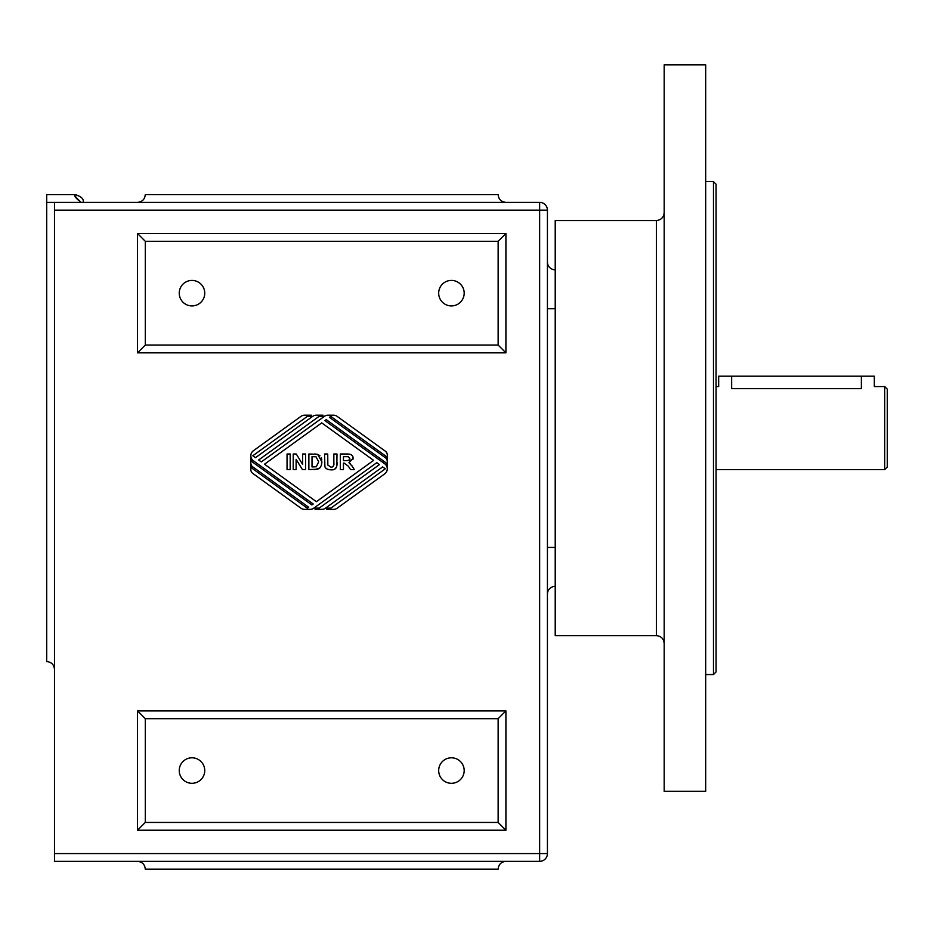 <?xml version="1.0" encoding="UTF-8"?>
<svg xmlns="http://www.w3.org/2000/svg" width="934" height="934" viewBox="0 0 934 934"><rect width="100%" height="100%" fill="white"/><g stroke="black" fill="none" stroke-linecap="round" stroke-linejoin="round"><path stroke-width="1.4" d="M555.216 269.821A7.787 7.787 0 0 1 547.429 262.034M656.392 635.634L555.216 635.634L555.216 220.529L656.392 220.529L656.392 635.634C661.109 636.112 663.7 638.704 664.179 643.421M547.429 594.129A7.787 7.787 0 0 1 555.216 586.342M555.216 547.429L547.429 547.429L547.429 308.734L555.216 308.734M54.487 853.571L54.487 210.15L539.642 210.15L539.642 853.571L54.487 853.571L54.487 861.358L539.642 861.358A7.787 7.787 0 0 0 547.429 853.571L547.429 210.15A7.787 7.787 0 0 0 539.642 202.363L46.7 202.363L46.7 661.587C51.428 662.043 54.02 664.634 54.487 669.363M81.036 202.363C75.584 198.09 73.669 195.556 75.269 194.762C73.167 193.968 75.094 196.502 81.036 202.363M83.021 202.363C84.165 199.246 81.573 196.654 75.245 194.587L46.7 194.587L46.7 202.363M54.487 202.363L54.487 210.15M664.179 212.742C663.677 217.435 661.085 220.027 656.392 220.529M664.179 64.866L664.179 791.308L705.684 791.308L705.684 64.866L664.179 64.866M505.913 861.358C501.196 861.825 498.604 864.417 498.137 869.134L145.284 869.134C144.817 864.417 142.225 861.825 137.508 861.358M505.913 710.879L498.137 718.666L498.137 822.434L505.913 830.221L505.913 710.879L137.508 710.879L137.508 830.221L505.913 830.221M498.137 822.434L145.284 822.434L137.508 830.221M145.284 822.434L145.284 718.666L137.508 710.879M145.284 718.666L498.137 718.666M323.012 416.447L318.938 416.447L258.66 459.983L261.322 461.91L324.355 416.377A6.223 6.223 0 0 1 327.997 415.198L333.508 415.198A6.223 6.223 0 0 1 337.151 416.377L385.333 451.18A4.67 4.67 0 0 1 387.271 454.963L387.271 459.575A4.67 4.67 0 0 0 385.333 455.792L330.753 416.366L329.422 417.323L385.333 457.707A4.67 4.67 0 0 1 387.271 461.489L387.271 466.101A4.67 4.67 0 0 0 385.333 462.318L326.235 419.635L324.904 420.592L384.691 463.766A6.223 6.223 0 0 1 384.691 473.865L337.151 508.201A6.223 6.223 0 0 1 333.508 509.38L326.795 509.38L326.795 508.131L330.858 508.131L385.298 468.821L382.636 466.895L325.452 508.201A6.223 6.223 0 0 1 321.81 509.38L315.097 509.38L315.097 508.131L319.159 508.131L379.449 464.595L376.787 462.669L313.754 508.201A6.223 6.223 0 0 1 310.111 509.38L304.601 509.38A6.223 6.223 0 0 1 300.958 508.201L252.775 473.398A4.67 4.67 0 0 1 250.837 469.615L250.837 465.004A4.67 4.67 0 0 0 252.775 468.786L307.356 508.213L308.687 507.255L252.775 466.872A4.67 4.67 0 0 1 250.837 463.089L250.837 458.477A4.67 4.67 0 0 0 252.775 462.26L311.874 504.944L313.205 503.986L253.418 460.812A6.223 6.223 0 0 1 253.418 450.713L300.958 416.377A6.223 6.223 0 0 1 304.601 415.198L311.314 415.198L311.314 416.447L307.239 416.447L252.81 455.757L255.472 457.683L312.656 416.377A6.223 6.223 0 0 1 316.299 415.198L323.012 415.198L323.012 416.447M505.913 233.5L498.137 241.287L498.137 345.066L505.913 352.842L505.913 233.5L137.508 233.5L137.508 352.842L505.913 352.842M498.137 345.066L145.284 345.066L137.508 352.842M145.284 345.066L145.284 241.287L137.508 233.5M145.284 241.287L498.137 241.287M137.508 202.363C142.225 201.896 144.817 199.304 145.284 194.587L498.137 194.587C498.604 199.304 501.196 201.896 505.913 202.363M539.642 202.363A7.787 7.787 0 0 1 547.429 210.15L539.642 210.15L539.642 202.363M716.063 671.966L716.063 184.208L713.471 181.616L713.471 674.558L716.063 671.966M705.684 181.616L713.471 181.616M884.708 386.571L884.708 469.592L887.3 467L887.3 389.163L884.708 386.571L874.329 386.571L874.329 376.192L718.666 376.192L718.666 386.571L716.063 386.571M861.358 376.192L861.358 388.649C878.088 386.384 878.088 386.384 861.358 388.649L731.637 388.649C714.907 386.384 714.907 386.384 731.637 388.649L731.637 376.192M351.604 465.26L354.325 469.568L350.565 469.568L348.3 466.183L344.097 463.066L343.455 463.066L343.455 469.568L340.315 469.568L340.315 454.006L346.934 454.006C351.196 453.936 353.227 455.395 353.052 458.372L348.954 462.704L350.238 463.614M353.052 458.372L352.889 459.668M346.934 454.006L349.444 454.157M351.558 454.986L352.375 455.92M348.23 460.485L349.596 459.575M343.455 456.644L343.455 460.59L345.778 460.59C349.012 460.649 350.355 459.983 349.818 458.571L348.219 456.691L343.455 456.644M348.954 462.704L352.433 466.533M287.042 469.568L287.042 454.006L290.182 454.006L290.182 469.568L287.042 469.568M264.509 464.21L316.392 501.686L373.6 460.369L321.716 422.892L264.509 464.21M293.206 469.568L293.206 454.006L296.265 454.006L302.651 464.443L302.651 454.006L305.558 454.006L305.558 469.568L302.418 469.568L296.113 459.353L296.113 469.568L293.206 469.568M332.527 469.732L330.975 469.837C327.075 469.545 325.044 468.354 324.892 466.253L324.577 454.006L327.729 454.006L327.846 465.039L330.881 467.152C333.275 467.222 334.267 465.704 333.847 462.622L333.847 454.006L336.987 454.006L336.824 465.611M336.987 462.178C337.407 467.677 335.411 470.234 330.975 469.837L328.686 469.65M326.55 468.716L325.779 467.981M336.357 467.245L335.026 468.786M332.889 466.603L333.718 465.202M324.892 466.253L324.577 462.307M321.751 459.563L321.459 465.249L319.79 468.004L317.583 469.242L308.874 469.568L308.874 454.006L317.595 454.298L319.942 455.734M314.63 454.006L317.595 454.298L321.938 461.945L321.459 465.249L319.79 468.004L314.793 469.568M321.261 457.823L321.588 458.792M318.692 461.793L316.031 456.796L312.014 456.644L312.014 466.942L316.276 466.778L318.692 461.793M204.744 770.55A12.761 12.761 0 0 1 185.609 781.595A12.761 12.761 0 0 1 185.609 759.505A12.761 12.761 0 0 1 204.744 770.55M464.186 770.55A12.761 12.761 0 0 1 445.051 781.595A12.761 12.761 0 0 1 445.051 759.505A12.761 12.761 0 0 1 464.186 770.55M464.186 293.171A12.761 12.761 0 0 1 445.051 304.215A12.761 12.761 0 0 1 445.051 282.126A12.761 12.761 0 0 1 464.186 293.171M204.744 293.171A12.761 12.761 0 0 1 185.609 304.215A12.761 12.761 0 0 1 185.609 282.126A12.761 12.761 0 0 1 204.744 293.171M438.676 869.134L464.186 869.134M204.744 194.587L179.235 194.587M464.186 194.587L438.676 194.587M547.429 853.571L539.642 853.571L539.642 861.358M705.684 674.558L713.471 674.558M716.063 469.592L884.708 469.592"/></g></svg>
